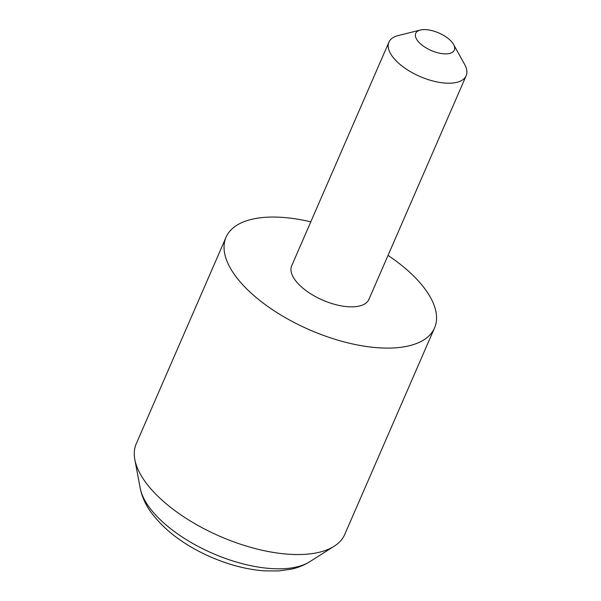 <?xml version="1.0" encoding="UTF-8"?>
<svg xmlns="http://www.w3.org/2000/svg" width="601" height="601" viewBox="0 0 601 601"><rect width="100%" height="100%" fill="white"/><g stroke="black" fill="none" stroke-linecap="round" stroke-linejoin="round"><path stroke-width="0.9" d="M417.252 40.229A21.05 9.556 23.5 0 0 442.539 53.684A21.05 9.556 23.5 0 0 453.575 44.497A21.05 9.556 23.5 0 0 452.793 43.249A21.05 9.556 23.5 0 0 420.347 30.05A21.05 9.556 23.5 0 0 417.252 40.229M453.575 44.497L464.656 64.457A42.108 19.112 -156.5 0 1 466.158 75.734A42.108 19.112 -156.5 0 1 432.435 80.857A42.108 19.112 -156.5 0 1 392.002 55.916A42.108 19.112 -156.5 0 1 388.93 42.153A42.108 19.112 -156.5 0 1 398.2 35.564L420.347 30.05M388.93 42.153L291.688 265.792A42.108 19.112 23.5 0 0 294.76 279.555A42.108 19.112 23.5 0 0 335.193 304.497A42.108 19.112 23.5 0 0 368.916 299.373L466.158 75.734M310.8 221.837A113.687 51.603 23.5 0 0 226.044 237.252L136.284 443.688A113.687 51.603 23.5 0 0 134.842 459.607A113.687 51.603 23.5 0 0 144.586 480.853A113.687 51.603 23.5 0 0 237.921 543.334A113.687 51.603 23.5 0 0 334.133 546.264A113.687 51.603 23.5 0 0 344.794 534.349L434.553 327.913A113.687 51.603 23.5 0 0 426.259 290.749A113.687 51.603 23.5 0 0 388.028 255.41M226.044 237.252A113.687 51.603 23.5 0 0 234.345 274.417A113.687 51.603 23.5 0 0 343.509 341.744A113.687 51.603 23.5 0 0 434.553 327.913M148.477 506.155A96.671 43.881 23.5 0 0 227.839 559.291A96.671 43.881 23.5 0 0 309.65 561.777C304.249 565.165 298.179 567.622 291.447 569.132L278.631 570.95L264.177 570.86C246.861 569.515 229.169 564.948 211.109 557.15C184.56 545.52 164.441 530.443 150.753 511.924C145.329 504.277 141.813 496.336 140.191 488.095A96.671 43.881 23.5 0 0 148.477 506.155M309.65 561.777L334.133 546.264M140.191 488.095L134.842 459.607"/></g></svg>
